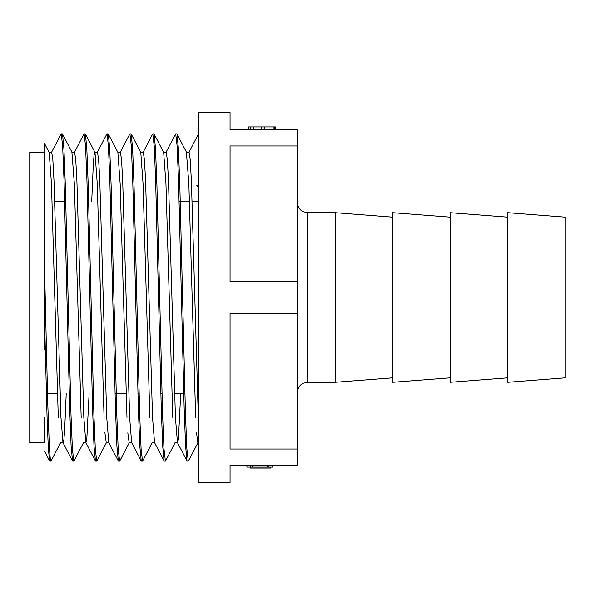<?xml version="1.0" encoding="UTF-8"?>
<svg xmlns="http://www.w3.org/2000/svg" width="595" height="595" viewBox="0 0 595 595"><rect width="100%" height="100%" fill="white"/><g stroke="black" fill="none" stroke-linecap="round" stroke-linejoin="round"><path stroke-width="0.89" d="M297.5 449.032L297.5 313.558L230.064 313.558L230.064 449.032L297.5 449.032L297.5 465.089L230.064 465.089L230.064 482.448L198.336 482.448L198.336 112.552L230.064 112.552L230.064 129.911L297.5 129.911L297.5 145.968L230.064 145.968L230.064 281.442L297.5 281.442L297.5 145.968M297.5 313.558L297.5 281.442M44.625 417.519L44.625 442.777L29.75 442.777L29.75 152.223L44.625 152.223L44.625 143.648L49.021 152.246M44.625 245.601L44.625 144.392L44.625 272.138L47.771 403.923L49.348 446.168L50.129 457.295L50.917 461.073M44.625 152.223L44.625 349.399M49.63 460.984L48.381 449.106L47.131 419.676L44.625 322.862L44.625 272.138M198.336 187.336L196.781 185.29L198.336 185.29M62.527 134.091L63.933 148.832L65.346 185.677L70.991 414.462L72.404 448.972L73.817 461.058M85.42 134.061L86.833 148.914L88.246 185.722L93.891 414.44L95.304 449.046L96.71 461.125L95.579 461.125M108.32 134.068L109.725 148.862L111.139 185.581L116.784 414.336L118.197 449.009L119.61 461.021M149.873 417.512L143.06 183.81L140.784 152.387L131.212 134.024L132.625 148.757L134.039 185.536L139.684 414.418L141.097 448.935L142.51 461.095M163.685 152.387L154.112 134.024L155.518 148.817L156.931 185.514L162.584 414.395L163.997 449.024L165.403 461.118L164.272 461.125M177.005 134.068L178.418 148.78L179.831 185.499L185.476 414.432L186.889 448.965L188.303 461.065M187.008 460.932L185.595 446.109L184.19 409.345L178.537 180.501L177.132 146.02L175.718 133.905M164.108 460.924L162.703 446.138L161.29 409.293L155.645 180.56L154.231 146.102L152.818 133.882L153.956 133.875M141.216 460.917L139.803 446.116L138.39 409.353L132.744 180.568L131.331 145.998L129.926 133.92M118.323 460.939L116.91 446.257L115.497 409.427L109.852 180.583L108.439 146.095L107.026 133.875L108.164 133.875M95.423 460.947L94.01 446.183L92.604 409.516L86.952 180.664L85.539 145.998L84.126 133.957M62.951 442.613L72.523 460.976L71.117 446.362L69.712 409.65L64.052 180.583L62.646 146.058L61.233 133.875L62.363 133.875M197.852 442.74L196.484 432.595M195.673 417.504L188.853 183.766L186.406 152.223M172.773 417.445L165.953 183.803L163.677 152.454M129.16 442.74L127.806 432.825M126.98 417.459L120.16 183.862L117.884 152.484M106.26 442.754L104.898 432.669M104.08 417.512L97.26 183.84L94.992 152.394L85.42 134.024M94.813 152.231L94.04 155.518L93.274 165.068L91.727 201.311M81.18 417.474L74.368 183.915L71.913 152.313M58.288 417.489L51.468 183.81L49.192 152.402M49.021 152.223L51.683 152.223L52.836 159.542L53.996 180.575L60.95 417.482L62.958 442.546M63.13 442.717L63.903 439.534L64.669 429.895L66.216 393.689M74.576 152.231L75.736 159.49L76.896 180.635L83.843 417.482L85.851 442.591L86.796 439.467L89.116 393.689M94.903 152.223L97.476 152.223L98.636 159.601L99.796 180.612L106.743 417.497L108.751 442.546M120.376 152.268L121.536 159.505L122.689 180.62L129.643 417.504L131.644 442.591L141.216 460.976M143.269 152.231L144.429 159.594L145.589 180.597L152.536 417.512L154.544 442.554M166.169 152.29L167.329 159.505L168.489 180.649L175.436 417.504L177.444 442.606L178.388 439.549L180.702 393.689M189.069 152.231L190.221 159.512L191.382 180.62L198.336 417.519M270.517 467.112L270.517 468.064L250.45 468.064L250.45 467.112M246.918 465.089L246.918 467.112L250.696 467.112L250.681 468.064M267.408 465.089L267.408 467.112L272.711 467.112L272.711 465.089M268.933 465.089L268.933 467.112M250.696 465.089L250.696 467.112L267.408 467.112M252.213 465.089L252.213 467.112M270.747 467.112L270.517 468.064M273.99 129.911L273.99 126.936L275.418 126.936L275.418 129.911M274.689 126.936L274.689 129.911M392.7 377.825L335.186 382.288L335.186 212.713L307.414 212.713L307.414 382.288L303.123 383.262L301.278 384.415C298.831 386.438 297.567 389.033 297.5 392.202M450.214 377.825L392.7 382.288L392.7 212.713L450.214 217.175M507.736 377.825L450.214 382.288L450.214 212.713L507.736 217.175M507.736 382.288L507.736 212.713L565.25 217.175L565.25 377.825L507.736 382.288M273.99 126.936L248.598 126.936L248.598 129.911M264.128 126.936L264.128 129.911M261.16 126.936L261.16 129.911M253.693 126.936L253.693 129.911M250.279 126.936L250.279 129.911M176.856 133.875L175.718 133.875M131.056 133.875L129.926 133.875M85.264 133.875L84.126 133.875M188.303 461.125L187.165 461.125M142.51 461.125L141.372 461.125M119.61 461.125L118.472 461.125M73.817 461.125L72.679 461.125M50.917 461.125L49.779 461.125M198.031 442.613L188.459 460.976M186.577 152.387L177.013 134.024M175.131 442.613L165.559 460.976M152.231 442.613L142.666 460.976M129.338 442.613L119.766 460.976M117.884 152.387L108.32 134.024M106.438 442.613L96.866 460.976M83.538 442.613L73.973 460.976M72.092 152.387L62.52 134.024M60.645 442.613L51.073 460.976M187.016 460.976L177.444 442.613M175.562 134.024L165.99 152.387M164.116 460.976L154.544 442.613M152.662 134.024L143.097 152.387M129.769 134.024L120.197 152.387M118.316 460.976L108.751 442.613M106.869 134.024L97.297 152.387M95.423 460.976L85.851 442.613M83.969 134.024L74.405 152.387M61.077 134.024L51.505 152.387M49.623 460.976L44.625 451.374M198.336 134.269L188.89 152.387M60.467 442.777L63.13 442.777M71.913 152.223L74.576 152.223M83.367 442.777L86.03 442.777M106.26 442.777L108.84 442.777M117.795 152.223L120.376 152.223M129.16 442.777L131.733 442.777M140.695 152.223L143.269 152.223M152.06 442.777L154.633 442.777M163.595 152.223L166.169 152.223M174.952 442.777L177.615 442.777M186.488 152.223L189.069 152.223M197.852 442.777L198.336 442.777M46.351 393.689L57.38 393.689M69.243 393.689L70.381 393.689M92.143 393.689L93.281 393.689M115.043 393.689L126.073 393.689M137.936 393.689L139.074 393.689M160.836 393.689L161.974 393.689M174.528 393.689L184.867 393.689M54.77 201.311L65.8 201.311M87.562 201.311L88.7 201.311M110.462 201.311L111.592 201.311M133.354 201.311L134.492 201.311M156.254 201.311L157.385 201.311M179.155 201.311L189.485 201.311M192.155 201.311L198.336 201.311M335.186 382.288L307.414 382.288M392.7 217.175L335.186 212.713M307.414 212.713L303.056 211.701L301.278 210.585C298.831 208.562 297.567 205.967 297.5 202.798M264.864 129.911L264.864 126.936"/></g></svg>

